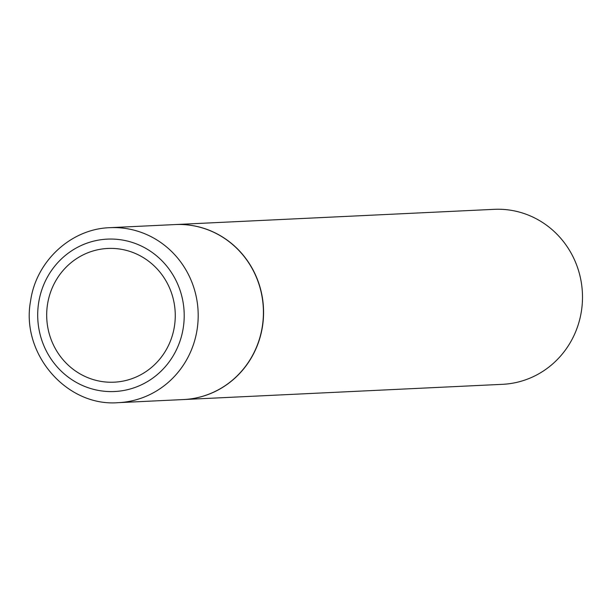 <?xml version="1.0" encoding="UTF-8"?>
<svg xmlns="http://www.w3.org/2000/svg" width="612" height="612" viewBox="0 0 612 612"><rect width="100%" height="100%" fill="white"/><g stroke="black" fill="none" stroke-linecap="round" stroke-linejoin="round"><path stroke-width="0.92" d="M174.428 326.341A66.938 64.283 87.3 0 1 100.636 381.337A66.938 64.283 87.3 0 1 47.522 304.302A66.938 64.283 87.3 0 1 121.314 249.298A66.938 64.283 87.3 0 1 174.428 326.341M109.9 227.679L175.124 224.566A87.593 84.112 87.3 0 1 262.326 326.479A87.593 84.112 87.3 0 1 183.47 399.552L118.254 402.665A87.593 84.112 87.3 0 0 197.102 329.593A87.593 84.112 87.3 0 0 109.9 227.679C71.038 228.812 36.1 261.148 30.6 300.867C20.563 353.453 66.433 406.942 118.254 402.665M175.2 224.566A87.593 84.112 87.3 0 1 175.277 224.558A87.593 84.112 87.3 0 1 262.479 326.471A87.593 84.112 87.3 0 1 183.631 399.544A87.593 84.112 87.3 0 1 183.554 399.544M175.277 224.558L494.198 209.335A87.593 84.112 87.3 0 1 581.4 311.248A87.593 84.112 87.3 0 1 502.551 384.321L183.631 399.544M183.256 327.879A76.278 73.249 87.3 0 1 99.167 390.555A76.278 73.249 87.3 0 1 38.648 302.764A76.278 73.249 87.3 0 1 122.729 240.088A76.278 73.249 87.3 0 1 183.256 327.879"/></g></svg>
